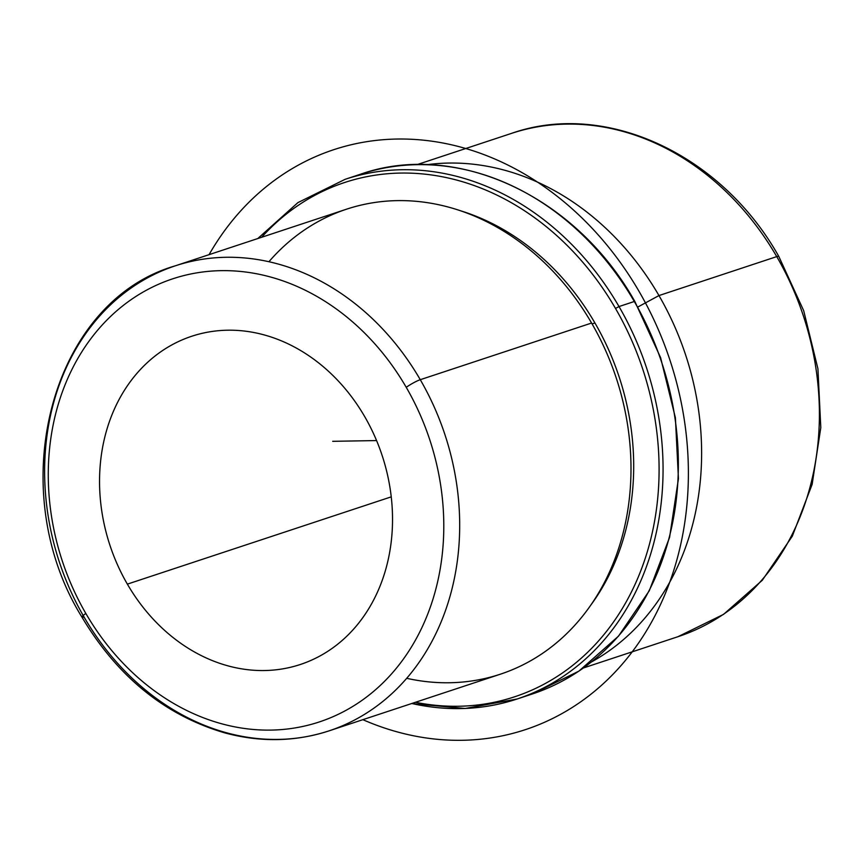 <?xml version="1.0" encoding="UTF-8"?>
<svg xmlns="http://www.w3.org/2000/svg" width="864" height="864" viewBox="0 0 864 864"><rect width="100%" height="100%" fill="white"/><g stroke="black" fill="none" stroke-linecap="round" stroke-linejoin="round"><path stroke-width="1.3" d="M127.364 584.129A172.865 143.316 71.7 0 1 191.754 336.247A172.865 143.316 71.7 0 1 364.705 416.621A172.865 143.316 71.7 0 1 300.316 664.502A172.865 143.316 71.7 0 1 127.364 584.129L391.241 496.854L127.364 584.129A172.865 143.316 -108.3 0 0 331.927 648.518A172.865 143.316 -108.3 0 0 364.705 416.621A172.865 143.316 -108.3 0 0 160.142 352.231A172.865 143.316 -108.3 0 0 127.364 584.129M406.231 387.31A233.366 193.471 71.7 0 1 361.994 700.369A233.366 193.471 71.7 0 1 85.828 613.44A233.366 193.471 71.7 0 1 130.075 300.38A233.366 193.471 71.7 0 1 406.231 387.31A11.524 1.577 -30.1 0 1 420.271 379.696A244.89 203.029 71.7 0 1 329.054 730.858A244.89 203.029 -108.3 0 0 420.271 379.696A11.524 1.577 149.9 0 0 406.231 387.31A233.366 193.471 -108.3 0 0 130.075 300.38A233.366 193.471 -108.3 0 0 85.828 613.44A233.366 193.471 -108.3 0 0 361.994 700.369A233.366 193.471 -108.3 0 0 406.231 387.31M81.983 617.198A11.524 1.577 -30.1 0 1 85.828 613.44A11.524 1.577 149.9 0 0 81.983 617.198A11.524 1.577 149.9 0 0 84.035 617.004A244.89 203.029 -108.3 0 0 329.054 730.858C295.412 741.776 260.766 742.478 225.115 732.974C165.38 715.532 117.666 676.944 81.983 617.198C2.365 489.013 50.49 301.828 175.252 265.842A244.89 203.029 71.7 0 1 420.271 379.696L591.581 323.039A244.89 203.029 71.7 0 1 500.364 674.201L329.054 730.858M175.252 265.842L346.572 209.185A244.89 203.029 71.7 0 1 591.581 323.039L420.271 379.696A244.89 203.029 -108.3 0 0 175.252 265.842A244.89 203.029 -108.3 0 0 84.035 617.004M406.696 678.305A244.89 203.029 -108.3 0 0 604.325 582.66A244.89 203.029 -108.3 0 0 591.581 323.039A244.89 203.029 -108.3 0 0 268.92 261.727M592.088 323.914L594.929 322.974A240.862 199.681 71.7 0 1 590.911 604.962A240.862 199.681 -108.3 0 0 594.929 322.974L592.088 323.914M460.534 210.773A240.862 199.681 71.7 0 1 594.929 322.974A240.862 199.681 -108.3 0 0 460.534 210.773M261.662 237.265A270.821 224.521 71.7 0 1 615.503 308.448A270.821 224.521 71.7 0 1 630.677 593.471A270.821 224.521 71.7 0 1 415.465 702.281A270.821 224.521 -108.3 0 0 630.677 593.471A270.821 224.521 -108.3 0 0 615.503 308.448A270.821 224.521 -108.3 0 0 261.662 237.265M257.774 238.55L297.907 202.619L345.168 179.302A273.704 226.908 71.7 0 1 619.013 306.547L615.503 308.448L619.013 306.547A273.704 226.908 71.7 0 1 517.061 699.019A273.704 226.908 -108.3 0 0 619.013 306.547A273.704 226.908 -108.3 0 0 345.168 179.302L360.461 174.236A273.704 226.908 71.7 0 1 634.306 301.493L619.013 306.547L634.306 301.493A273.704 226.908 71.7 0 1 532.364 693.965A273.704 226.908 -108.3 0 0 634.306 301.493A273.704 226.908 -108.3 0 0 360.461 174.236C456.311 140.378 575.651 195.901 634.824 301.439L660.593 357.631L675.389 417.755L678.445 478.71L669.578 537.386L649.264 590.792L618.494 636.163L578.848 671.155L532.364 693.965L517.061 699.019L465.221 708.48L411.577 703.566M411.804 703.49A273.704 226.908 -108.3 0 0 517.061 699.019M426.924 164.7A265.064 219.748 71.7 0 1 658.962 295.564L637.945 306.958L658.962 295.564A265.064 219.748 71.7 0 1 591.408 661.997A265.064 219.748 -108.3 0 0 658.962 295.564L776.747 256.608A265.064 219.748 71.7 0 1 678.013 636.682A265.064 219.748 -108.3 0 0 776.747 256.608A11.524 1.577 -30.1 0 1 778.799 256.414A11.524 1.577 149.9 0 0 776.747 256.608A265.064 219.748 -108.3 0 0 511.553 133.369A265.064 219.748 71.7 0 1 776.747 256.608L658.962 295.564A265.064 219.748 -108.3 0 0 426.924 164.7M376.574 440.564L332.705 441.32M362.869 719.68A305.402 253.184 -108.3 0 0 686.318 435.294A305.402 253.184 -108.3 0 0 484.088 154.667A305.402 253.184 -108.3 0 0 209.066 254.664M417.02 164.635L511.553 133.369C605.675 100.224 721.71 154.472 778.799 256.414L803.682 310.673L817.916 368.712L820.8 427.604L812.138 484.369L792.331 536.144L762.307 580.252L723.535 614.38L678.013 636.682L583.481 667.948"/></g></svg>
